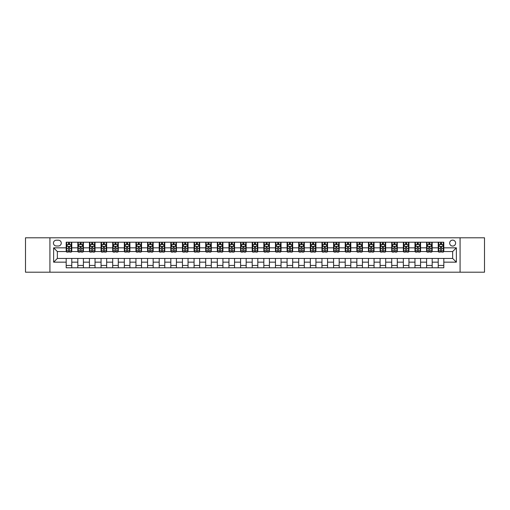 <?xml version="1.0" encoding="UTF-8"?>
<svg xmlns="http://www.w3.org/2000/svg" width="510" height="510" viewBox="0 0 510 510"><rect width="100%" height="100%" fill="white"/><g stroke="black" fill="none" stroke-linecap="round" stroke-linejoin="round"><path stroke-width="0.76" d="M452.644 240.121A2.977 2.977 0 0 0 449.667 243.098A2.977 2.977 0 0 0 452.644 246.069A2.977 2.977 0 0 0 455.621 243.098A2.977 2.977 0 0 0 452.644 240.121M460.084 272.206L484.5 272.206L484.5 237.794L460.084 237.794L460.084 272.206L49.916 272.206L49.916 237.794L25.5 237.794L25.5 272.206L49.916 272.206M56.329 245.979L58.376 245.979A2.881 2.881 0 0 0 61.264 243.098A2.881 2.881 0 0 0 58.376 240.21L56.329 240.21A2.881 2.881 0 0 0 53.448 243.098A2.881 2.881 0 0 0 56.329 245.979M460.084 237.794L49.916 237.794M66.192 262.159L53.633 262.159L53.633 247.841L66.192 247.841L66.192 251.558L57.356 251.558L57.356 258.442L66.192 258.442L66.192 267.788L443.808 267.788L443.808 258.442L452.644 258.442L452.644 251.558L443.808 251.558L443.808 247.841L456.367 247.841L456.367 262.159L443.808 262.159M443.808 247.841L443.808 242.212L66.192 242.212L66.192 247.841M438.23 242.212L438.23 251.558L438.696 251.558M440.461 251.558L441.577 251.558M443.343 251.558L443.808 251.558M438.23 251.558L431.715 251.558M426.602 242.212L426.602 251.558L427.068 251.558M428.833 251.558L429.949 251.558M426.602 251.558L420.093 251.558M414.974 242.212L414.974 251.558L415.44 251.558M417.206 251.558L418.321 251.558M414.974 251.558L408.465 251.558M403.353 242.212L403.353 251.558L403.812 251.558M405.584 251.558L406.7 251.558M403.353 251.558L396.837 251.558M391.725 242.212L391.725 251.558L392.19 251.558M393.956 251.558L395.072 251.558M391.725 251.558L385.216 251.558M380.097 242.212L380.097 251.558L380.562 251.558M382.328 251.558L383.443 251.558M380.097 251.558L373.588 251.558M368.469 242.212L368.469 251.558L368.934 251.558M370.706 251.558L371.822 251.558M368.469 251.558L361.96 251.558M356.847 242.212L356.847 251.558L357.312 251.558M359.078 251.558L360.194 251.558M356.847 251.558L350.332 251.558M345.219 242.212L345.219 251.558L345.684 251.558M347.45 251.558L348.566 251.558M345.219 251.558L338.71 251.558M333.591 242.212L333.591 251.558L334.056 251.558M335.822 251.558L336.938 251.558M333.591 251.558L327.082 251.558M321.969 242.212L321.969 251.558L322.435 251.558M324.201 251.558L325.316 251.558M321.969 251.558L315.454 251.558M310.341 242.212L310.341 251.558L310.807 251.558M312.573 251.558L313.688 251.558M310.341 251.558L303.832 251.558M298.713 242.212L298.713 251.558L299.179 251.558M300.945 251.558L302.06 251.558M298.713 251.558L292.204 251.558M287.085 242.212L287.085 251.558L287.551 251.558M289.323 251.558L290.439 251.558M287.085 251.558L280.577 251.558M275.464 242.212L275.464 251.558L275.929 251.558M277.695 251.558L278.811 251.558M275.464 251.558L268.948 251.558M263.836 242.212L263.836 251.558L264.301 251.558M266.067 251.558L267.183 251.558M263.836 251.558L257.327 251.558M252.208 242.212L252.208 251.558L252.673 251.558M254.439 251.558L255.561 251.558M252.208 251.558L245.699 251.558M240.586 242.212L240.586 251.558L241.051 251.558M242.817 251.558L243.933 251.558M240.586 251.558L234.071 251.558M228.958 242.212L228.958 251.558L229.423 251.558M231.189 251.558L232.305 251.558M228.958 251.558L222.449 251.558M217.33 242.212L217.33 251.558L217.795 251.558M219.561 251.558L220.677 251.558M217.33 251.558L210.821 251.558M205.702 242.212L205.702 251.558L206.167 251.558M207.94 251.558L209.055 251.558M205.702 251.558L199.193 251.558M194.08 242.212L194.08 251.558L194.546 251.558M196.312 251.558L197.427 251.558M194.08 251.558L187.565 251.558M182.452 242.212L182.452 251.558L182.918 251.558M184.684 251.558L185.799 251.558M182.452 251.558L175.944 251.558M170.824 242.212L170.824 251.558L171.29 251.558M173.062 251.558L174.178 251.558M170.824 251.558L164.316 251.558M159.203 242.212L159.203 251.558L159.668 251.558M161.434 251.558L162.55 251.558M159.203 251.558L152.688 251.558M147.575 242.212L147.575 251.558L148.04 251.558M149.806 251.558L150.922 251.558M147.575 251.558L141.066 251.558M135.947 242.212L135.947 251.558L136.412 251.558M138.178 251.558L139.294 251.558M135.947 251.558L129.438 251.558M124.325 242.212L124.325 251.558L124.784 251.558M126.556 251.558L127.672 251.558M124.325 251.558L117.81 251.558M112.697 242.212L112.697 251.558L113.163 251.558M114.928 251.558L116.044 251.558M112.697 251.558L106.188 251.558M101.069 242.212L101.069 251.558L101.535 251.558M103.3 251.558L104.416 251.558M101.069 251.558L94.56 251.558M89.441 242.212L89.441 251.558L89.907 251.558M91.679 251.558L92.794 251.558M89.441 251.558L82.932 251.558M77.82 242.212L77.82 251.558L78.285 251.558M80.051 251.558L81.166 251.558M77.82 251.558L71.304 251.558M66.192 251.558L66.657 251.558M68.423 251.558L69.538 251.558M66.192 258.442L71.77 258.442L71.77 267.788M443.808 258.442L71.77 258.442M71.77 242.212L71.77 251.558M66.192 244.539L66.657 244.539M68.423 244.539L69.538 244.539M71.304 244.539L71.77 244.539M66.192 265.461L71.77 265.461M77.82 258.442L77.82 267.788M83.398 242.212L83.398 251.558M77.82 244.539L78.285 244.539M80.051 244.539L81.166 244.539M82.932 244.539L83.398 244.539M83.398 258.442L83.398 267.788M77.82 265.461L83.398 265.461M89.441 258.442L89.441 267.788M95.026 258.442L95.026 267.788M89.441 265.461L95.026 265.461M95.026 242.212L95.026 251.558M89.441 244.539L89.907 244.539M91.679 244.539L92.794 244.539M94.56 244.539L95.026 244.539M101.069 258.442L101.069 267.788M106.647 258.442L106.647 267.788M101.069 265.461L106.647 265.461M106.647 242.212L106.647 251.558M101.069 244.539L101.535 244.539M103.3 244.539L104.416 244.539M106.188 244.539L106.647 244.539M112.697 258.442L112.697 267.788M118.275 258.442L118.275 267.788M112.697 265.461L118.275 265.461M118.275 242.212L118.275 251.558M112.697 244.539L113.163 244.539M114.928 244.539L116.044 244.539M117.81 244.539L118.275 244.539M124.325 258.442L124.325 267.788M129.903 258.442L129.903 267.788M124.325 265.461L129.903 265.461M129.903 242.212L129.903 251.558M124.325 244.539L124.784 244.539M126.556 244.539L127.672 244.539M129.438 244.539L129.903 244.539M135.947 258.442L135.947 267.788M141.531 258.442L141.531 267.788M135.947 265.461L141.531 265.461M141.531 242.212L141.531 251.558M135.947 244.539L136.412 244.539M138.178 244.539L139.294 244.539M141.066 244.539L141.531 244.539M147.575 258.442L147.575 267.788M153.153 258.442L153.153 267.788M147.575 265.461L153.153 265.461M153.153 242.212L153.153 251.558M147.575 244.539L148.04 244.539M149.806 244.539L150.922 244.539M152.688 244.539L153.153 244.539M159.203 258.442L159.203 267.788M164.781 258.442L164.781 267.788M159.203 265.461L164.781 265.461M164.781 242.212L164.781 251.558M159.203 244.539L159.668 244.539M161.434 244.539L162.55 244.539M164.316 244.539L164.781 244.539M170.824 258.442L170.824 267.788M176.409 258.442L176.409 267.788M170.824 265.461L176.409 265.461M176.409 242.212L176.409 251.558M170.824 244.539L171.29 244.539M173.062 244.539L174.178 244.539M175.944 244.539L176.409 244.539M182.452 258.442L182.452 267.788M188.031 258.442L188.031 267.788M182.452 265.461L188.031 265.461M188.031 242.212L188.031 251.558M182.452 244.539L182.918 244.539M184.684 244.539L185.799 244.539M187.565 244.539L188.031 244.539M194.08 258.442L194.08 267.788M199.659 258.442L199.659 267.788M194.08 265.461L199.659 265.461M199.659 242.212L199.659 251.558M194.08 244.539L194.546 244.539M196.312 244.539L197.427 244.539M199.193 244.539L199.659 244.539M205.702 258.442L205.702 267.788M211.287 258.442L211.287 267.788M205.702 265.461L211.287 265.461M211.287 242.212L211.287 251.558M205.702 244.539L206.167 244.539M207.94 244.539L209.055 244.539M210.821 244.539L211.287 244.539M217.33 258.442L217.33 267.788M222.915 258.442L222.915 267.788M217.33 265.461L222.915 265.461M222.915 242.212L222.915 251.558M217.33 244.539L217.795 244.539M219.561 244.539L220.677 244.539M222.449 244.539L222.915 244.539M228.958 258.442L228.958 267.788M234.536 258.442L234.536 267.788M228.958 265.461L234.536 265.461M234.536 242.212L234.536 251.558M228.958 244.539L229.423 244.539M231.189 244.539L232.305 244.539M234.071 244.539L234.536 244.539M240.586 258.442L240.586 267.788M246.164 258.442L246.164 267.788M240.586 265.461L246.164 265.461M246.164 242.212L246.164 251.558M240.586 244.539L241.051 244.539M242.817 244.539L243.933 244.539M245.699 244.539L246.164 244.539M252.208 258.442L252.208 267.788M257.792 258.442L257.792 267.788M252.208 265.461L257.792 265.461M257.792 242.212L257.792 251.558M252.208 244.539L252.673 244.539M254.439 244.539L255.561 244.539M257.327 244.539L257.792 244.539M263.836 258.442L263.836 267.788M269.414 258.442L269.414 267.788M263.836 265.461L269.414 265.461M269.414 242.212L269.414 251.558M263.836 244.539L264.301 244.539M266.067 244.539L267.183 244.539M268.948 244.539L269.414 244.539M275.464 258.442L275.464 267.788M281.042 258.442L281.042 267.788M275.464 265.461L281.042 265.461M281.042 242.212L281.042 251.558M275.464 244.539L275.929 244.539M277.695 244.539L278.811 244.539M280.577 244.539L281.042 244.539M287.085 258.442L287.085 267.788M292.67 258.442L292.67 267.788M287.085 265.461L292.67 265.461M292.67 242.212L292.67 251.558M287.085 244.539L287.551 244.539M289.323 244.539L290.439 244.539M292.204 244.539L292.67 244.539M298.713 258.442L298.713 267.788M304.298 258.442L304.298 267.788M298.713 265.461L304.298 265.461M304.298 242.212L304.298 251.558M298.713 244.539L299.179 244.539M300.945 244.539L302.06 244.539M303.832 244.539L304.298 244.539M310.341 258.442L310.341 267.788M315.919 258.442L315.919 267.788M310.341 265.461L315.919 265.461M315.919 242.212L315.919 251.558M310.341 244.539L310.807 244.539M312.573 244.539L313.688 244.539M315.454 244.539L315.919 244.539M321.969 258.442L321.969 267.788M327.547 258.442L327.547 267.788M321.969 265.461L327.547 265.461M327.547 242.212L327.547 251.558M321.969 244.539L322.435 244.539M324.201 244.539L325.316 244.539M327.082 244.539L327.547 244.539M333.591 258.442L333.591 267.788M339.175 258.442L339.175 267.788M333.591 265.461L339.175 265.461M339.175 242.212L339.175 251.558M333.591 244.539L334.056 244.539M335.822 244.539L336.938 244.539M338.71 244.539L339.175 244.539M345.219 258.442L345.219 267.788M350.797 258.442L350.797 267.788M345.219 265.461L350.797 265.461M350.797 242.212L350.797 251.558M345.219 244.539L345.684 244.539M347.45 244.539L348.566 244.539M350.332 244.539L350.797 244.539M356.847 258.442L356.847 267.788M362.425 258.442L362.425 267.788M356.847 265.461L362.425 265.461M362.425 242.212L362.425 251.558M356.847 244.539L357.312 244.539M359.078 244.539L360.194 244.539M361.96 244.539L362.425 244.539M368.469 258.442L368.469 267.788M374.053 258.442L374.053 267.788M368.469 265.461L374.053 265.461M374.053 242.212L374.053 251.558M368.469 244.539L368.934 244.539M370.706 244.539L371.822 244.539M373.588 244.539L374.053 244.539M380.097 258.442L380.097 267.788M385.675 258.442L385.675 267.788M380.097 265.461L385.675 265.461M385.675 242.212L385.675 251.558M380.097 244.539L380.562 244.539M382.328 244.539L383.443 244.539M385.216 244.539L385.675 244.539M391.725 258.442L391.725 267.788M397.303 258.442L397.303 267.788M391.725 265.461L397.303 265.461M397.303 242.212L397.303 251.558M391.725 244.539L392.19 244.539M393.956 244.539L395.072 244.539M396.837 244.539L397.303 244.539M403.353 258.442L403.353 267.788M408.931 258.442L408.931 267.788M403.353 265.461L408.931 265.461M408.931 242.212L408.931 251.558M403.353 244.539L403.812 244.539M405.584 244.539L406.7 244.539M408.465 244.539L408.931 244.539M414.974 258.442L414.974 267.788M420.559 258.442L420.559 267.788M414.974 265.461L420.559 265.461M420.559 242.212L420.559 251.558M414.974 244.539L415.44 244.539M417.206 244.539L418.321 244.539M420.093 244.539L420.559 244.539M426.602 258.442L426.602 267.788M432.18 258.442L432.18 267.788M426.602 265.461L432.18 265.461M432.18 242.212L432.18 251.558M426.602 244.539L427.068 244.539M428.833 244.539L429.949 244.539M431.715 244.539L432.18 244.539M438.23 258.442L438.23 267.788M438.23 265.461L443.808 265.461M438.23 244.539L438.696 244.539M440.461 244.539L441.577 244.539M443.343 244.539L443.808 244.539M57.356 251.558L53.633 247.841M57.356 258.442L53.633 262.159M456.367 247.841L452.644 251.558M456.367 262.159L452.644 258.442M69.538 243.423L68.423 243.423M71.304 250.952L69.538 250.952L69.538 252.118L71.304 252.118L71.304 246.445L70.38 244.583L67.588 244.583L66.657 246.445L66.657 252.118L68.423 252.118L68.423 250.952L66.657 250.952M66.657 246.445L66.657 242.212M71.304 246.445L71.304 242.212M68.423 244.583L68.423 242.212M69.538 242.212L69.538 244.583M69.538 250.952L69.538 247.14L68.423 247.14L68.423 250.952M81.166 243.423L80.051 243.423M82.932 250.952L81.166 250.952L81.166 252.118L82.932 252.118L82.932 246.445L82.002 244.583L79.216 244.583L78.285 246.445L78.285 252.118L80.051 252.118L80.051 250.952L78.285 250.952M78.285 246.445L78.285 242.212M82.932 246.445L82.932 242.212M80.051 244.583L80.051 242.212M81.166 242.212L81.166 244.583M81.166 250.952L81.166 247.14L80.051 247.14L80.051 250.952M92.794 243.423L91.679 243.423M94.56 250.952L92.794 250.952L92.794 252.118L94.56 252.118L94.56 246.445L93.63 244.583L90.837 244.583L89.907 246.445L89.907 252.118L91.679 252.118L91.679 250.952L89.907 250.952M89.907 246.445L89.907 242.212M94.56 246.445L94.56 242.212M91.679 244.583L91.679 242.212M92.794 242.212L92.794 244.583M92.794 250.952L92.794 247.14L91.679 247.14L91.679 250.952M104.416 243.423L103.3 243.423M106.188 250.952L104.416 250.952L104.416 252.118L106.188 252.118L106.188 246.445L105.258 244.583L102.465 244.583L101.535 246.445L101.535 252.118L103.3 252.118L103.3 250.952L101.535 250.952M101.535 246.445L101.535 242.212M106.188 246.445L106.188 242.212M103.3 244.583L103.3 242.212M104.416 242.212L104.416 244.583M104.416 250.952L104.416 247.14L103.3 247.14L103.3 250.952M116.044 243.423L114.928 243.423M117.81 250.952L116.044 250.952L116.044 252.118L117.81 252.118L117.81 246.445L116.879 244.583L114.093 244.583L113.163 246.445L113.163 252.118L114.928 252.118L114.928 250.952L113.163 250.952M113.163 246.445L113.163 242.212M117.81 246.445L117.81 242.212M114.928 244.583L114.928 242.212M116.044 242.212L116.044 244.583M116.044 250.952L116.044 247.14L114.928 247.14L114.928 250.952M127.672 243.423L126.556 243.423M129.438 250.952L127.672 250.952L127.672 252.118L129.438 252.118L129.438 246.445L128.507 244.583L125.715 244.583L124.784 246.445L124.784 252.118L126.556 252.118L126.556 250.952L124.784 250.952M124.784 246.445L124.784 242.212M129.438 246.445L129.438 242.212M126.556 244.583L126.556 242.212M127.672 242.212L127.672 244.583M127.672 250.952L127.672 247.14L126.556 247.14L126.556 250.952M139.294 243.423L138.178 243.423M141.066 250.952L139.294 250.952L139.294 252.118L141.066 252.118L141.066 246.445L140.135 244.583L137.343 244.583L136.412 246.445L136.412 252.118L138.178 252.118L138.178 250.952L136.412 250.952M136.412 246.445L136.412 242.212M141.066 246.445L141.066 242.212M138.178 244.583L138.178 242.212M139.294 242.212L139.294 244.583M139.294 250.952L139.294 247.14L138.178 247.14L138.178 250.952M150.922 243.423L149.806 243.423M152.688 250.952L150.922 250.952L150.922 252.118L152.688 252.118L152.688 246.445L151.757 244.583L148.971 244.583L148.04 246.445L148.04 252.118L149.806 252.118L149.806 250.952L148.04 250.952M148.04 246.445L148.04 242.212M152.688 246.445L152.688 242.212M149.806 244.583L149.806 242.212M150.922 242.212L150.922 244.583M150.922 250.952L150.922 247.14L149.806 247.14L149.806 250.952M162.55 243.423L161.434 243.423M164.316 250.952L162.55 250.952L162.55 252.118L164.316 252.118L164.316 246.445L163.385 244.583L160.593 244.583L159.668 246.445L159.668 252.118L161.434 252.118L161.434 250.952L159.668 250.952M159.668 246.445L159.668 242.212M164.316 246.445L164.316 242.212M161.434 244.583L161.434 242.212M162.55 242.212L162.55 244.583M162.55 250.952L162.55 247.14L161.434 247.14L161.434 250.952M174.178 243.423L173.062 243.423M175.944 250.952L174.178 250.952L174.178 252.118L175.944 252.118L175.944 246.445L175.013 244.583L172.221 244.583L171.29 246.445L171.29 252.118L173.062 252.118L173.062 250.952L171.29 250.952M171.29 246.445L171.29 242.212M175.944 246.445L175.944 242.212M173.062 244.583L173.062 242.212M174.178 242.212L174.178 244.583M174.178 250.952L174.178 247.14L173.062 247.14L173.062 250.952M185.799 243.423L184.684 243.423M187.565 250.952L185.799 250.952L185.799 252.118L187.565 252.118L187.565 246.445L186.641 244.583L183.849 244.583L182.918 246.445L182.918 252.118L184.684 252.118L184.684 250.952L182.918 250.952M182.918 246.445L182.918 242.212M187.565 246.445L187.565 242.212M184.684 244.583L184.684 242.212M185.799 242.212L185.799 244.583M185.799 250.952L185.799 247.14L184.684 247.14L184.684 250.952M197.427 243.423L196.312 243.423M199.193 250.952L197.427 250.952L197.427 252.118L199.193 252.118L199.193 246.445L198.262 244.583L195.477 244.583L194.546 246.445L194.546 252.118L196.312 252.118L196.312 250.952L194.546 250.952M194.546 246.445L194.546 242.212M199.193 246.445L199.193 242.212M196.312 244.583L196.312 242.212M197.427 242.212L197.427 244.583M197.427 250.952L197.427 247.14L196.312 247.14L196.312 250.952M209.055 243.423L207.94 243.423M210.821 250.952L209.055 250.952L209.055 252.118L210.821 252.118L210.821 246.445L209.891 244.583L207.098 244.583L206.167 246.445L206.167 252.118L207.94 252.118L207.94 250.952L206.167 250.952M206.167 246.445L206.167 242.212M210.821 246.445L210.821 242.212M207.94 244.583L207.94 242.212M209.055 242.212L209.055 244.583M209.055 250.952L209.055 247.14L207.94 247.14L207.94 250.952M220.677 243.423L219.561 243.423M222.449 250.952L220.677 250.952L220.677 252.118L222.449 252.118L222.449 246.445L221.518 244.583L218.726 244.583L217.795 246.445L217.795 252.118L219.561 252.118L219.561 250.952L217.795 250.952M217.795 246.445L217.795 242.212M222.449 246.445L222.449 242.212M219.561 244.583L219.561 242.212M220.677 242.212L220.677 244.583M220.677 250.952L220.677 247.14L219.561 247.14L219.561 250.952M232.305 243.423L231.189 243.423M234.071 250.952L232.305 250.952L232.305 252.118L234.071 252.118L234.071 246.445L233.14 244.583L230.354 244.583L229.423 246.445L229.423 252.118L231.189 252.118L231.189 250.952L229.423 250.952M229.423 246.445L229.423 242.212M234.071 246.445L234.071 242.212M231.189 244.583L231.189 242.212M232.305 242.212L232.305 244.583M232.305 250.952L232.305 247.14L231.189 247.14L231.189 250.952M243.933 243.423L242.817 243.423M245.699 250.952L243.933 250.952L243.933 252.118L245.699 252.118L245.699 246.445L244.768 244.583L241.976 244.583L241.051 246.445L241.051 252.118L242.817 252.118L242.817 250.952L241.051 250.952M241.051 246.445L241.051 242.212M245.699 246.445L245.699 242.212M242.817 244.583L242.817 242.212M243.933 242.212L243.933 244.583M243.933 250.952L243.933 247.14L242.817 247.14L242.817 250.952M255.561 243.423L254.439 243.423M257.327 250.952L255.561 250.952L255.561 252.118L257.327 252.118L257.327 246.445L256.396 244.583L253.604 244.583L252.673 246.445L252.673 252.118L254.439 252.118L254.439 250.952L252.673 250.952M252.673 246.445L252.673 242.212M257.327 246.445L257.327 242.212M254.439 244.583L254.439 242.212M255.561 242.212L255.561 244.583M255.561 250.952L255.561 247.14L254.439 247.14L254.439 250.952M267.183 243.423L266.067 243.423M268.948 250.952L267.183 250.952L267.183 252.118L268.948 252.118L268.948 246.445L268.024 244.583L265.232 244.583L264.301 246.445L264.301 252.118L266.067 252.118L266.067 250.952L264.301 250.952M264.301 246.445L264.301 242.212M268.948 246.445L268.948 242.212M266.067 244.583L266.067 242.212M267.183 242.212L267.183 244.583M267.183 250.952L267.183 247.14L266.067 247.14L266.067 250.952M278.811 243.423L277.695 243.423M280.577 250.952L278.811 250.952L278.811 252.118L280.577 252.118L280.577 246.445L279.646 244.583L276.86 244.583L275.929 246.445L275.929 252.118L277.695 252.118L277.695 250.952L275.929 250.952M275.929 246.445L275.929 242.212M280.577 246.445L280.577 242.212M277.695 244.583L277.695 242.212M278.811 242.212L278.811 244.583M278.811 250.952L278.811 247.14L277.695 247.14L277.695 250.952M290.439 243.423L289.323 243.423M292.204 250.952L290.439 250.952L290.439 252.118L292.204 252.118L292.204 246.445L291.274 244.583L288.481 244.583L287.551 246.445L287.551 252.118L289.323 252.118L289.323 250.952L287.551 250.952M287.551 246.445L287.551 242.212M292.204 246.445L292.204 242.212M289.323 244.583L289.323 242.212M290.439 242.212L290.439 244.583M290.439 250.952L290.439 247.14L289.323 247.14L289.323 250.952M302.06 243.423L300.945 243.423M303.832 250.952L302.06 250.952L302.06 252.118L303.832 252.118L303.832 246.445L302.902 244.583L300.109 244.583L299.179 246.445L299.179 252.118L300.945 252.118L300.945 250.952L299.179 250.952M299.179 246.445L299.179 242.212M303.832 246.445L303.832 242.212M300.945 244.583L300.945 242.212M302.06 242.212L302.06 244.583M302.06 250.952L302.06 247.14L300.945 247.14L300.945 250.952M313.688 243.423L312.573 243.423M315.454 250.952L313.688 250.952L313.688 252.118L315.454 252.118L315.454 246.445L314.523 244.583L311.737 244.583L310.807 246.445L310.807 252.118L312.573 252.118L312.573 250.952L310.807 250.952M310.807 246.445L310.807 242.212M315.454 246.445L315.454 242.212M312.573 244.583L312.573 242.212M313.688 242.212L313.688 244.583M313.688 250.952L313.688 247.14L312.573 247.14L312.573 250.952M325.316 243.423L324.201 243.423M327.082 250.952L325.316 250.952L325.316 252.118L327.082 252.118L327.082 246.445L326.151 244.583L323.359 244.583L322.435 246.445L322.435 252.118L324.201 252.118L324.201 250.952L322.435 250.952M322.435 246.445L322.435 242.212M327.082 246.445L327.082 242.212M324.201 244.583L324.201 242.212M325.316 242.212L325.316 244.583M325.316 250.952L325.316 247.14L324.201 247.14L324.201 250.952M336.938 243.423L335.822 243.423M338.71 250.952L336.938 250.952L336.938 252.118L338.71 252.118L338.71 246.445L337.779 244.583L334.987 244.583L334.056 246.445L334.056 252.118L335.822 252.118L335.822 250.952L334.056 250.952M334.056 246.445L334.056 242.212M338.71 246.445L338.71 242.212M335.822 244.583L335.822 242.212M336.938 242.212L336.938 244.583M336.938 250.952L336.938 247.14L335.822 247.14L335.822 250.952M348.566 243.423L347.45 243.423M350.332 250.952L348.566 250.952L348.566 252.118L350.332 252.118L350.332 246.445L349.407 244.583L346.615 244.583L345.684 246.445L345.684 252.118L347.45 252.118L347.45 250.952L345.684 250.952M345.684 246.445L345.684 242.212M350.332 246.445L350.332 242.212M347.45 244.583L347.45 242.212M348.566 242.212L348.566 244.583M348.566 250.952L348.566 247.14L347.45 247.14L347.45 250.952M360.194 243.423L359.078 243.423M361.96 250.952L360.194 250.952L360.194 252.118L361.96 252.118L361.96 246.445L361.029 244.583L358.243 244.583L357.312 246.445L357.312 252.118L359.078 252.118L359.078 250.952L357.312 250.952M357.312 246.445L357.312 242.212M361.96 246.445L361.96 242.212M359.078 244.583L359.078 242.212M360.194 242.212L360.194 244.583M360.194 250.952L360.194 247.14L359.078 247.14L359.078 250.952M371.822 243.423L370.706 243.423M373.588 250.952L371.822 250.952L371.822 252.118L373.588 252.118L373.588 246.445L372.657 244.583L369.865 244.583L368.934 246.445L368.934 252.118L370.706 252.118L370.706 250.952L368.934 250.952M368.934 246.445L368.934 242.212M373.588 246.445L373.588 242.212M370.706 244.583L370.706 242.212M371.822 242.212L371.822 244.583M371.822 250.952L371.822 247.14L370.706 247.14L370.706 250.952M383.443 243.423L382.328 243.423M385.216 250.952L383.443 250.952L383.443 252.118L385.216 252.118L385.216 246.445L384.285 244.583L381.493 244.583L380.562 246.445L380.562 252.118L382.328 252.118L382.328 250.952L380.562 250.952M380.562 246.445L380.562 242.212M385.216 246.445L385.216 242.212M382.328 244.583L382.328 242.212M383.443 242.212L383.443 244.583M383.443 250.952L383.443 247.14L382.328 247.14L382.328 250.952M395.072 243.423L393.956 243.423M396.837 250.952L395.072 250.952L395.072 252.118L396.837 252.118L396.837 246.445L395.907 244.583L393.121 244.583L392.19 246.445L392.19 252.118L393.956 252.118L393.956 250.952L392.19 250.952M392.19 246.445L392.19 242.212M396.837 246.445L396.837 242.212M393.956 244.583L393.956 242.212M395.072 242.212L395.072 244.583M395.072 250.952L395.072 247.14L393.956 247.14L393.956 250.952M406.7 243.423L405.584 243.423M408.465 250.952L406.7 250.952L406.7 252.118L408.465 252.118L408.465 246.445L407.535 244.583L404.742 244.583L403.812 246.445L403.812 252.118L405.584 252.118L405.584 250.952L403.812 250.952M403.812 246.445L403.812 242.212M408.465 246.445L408.465 242.212M405.584 244.583L405.584 242.212M406.7 242.212L406.7 244.583M406.7 250.952L406.7 247.14L405.584 247.14L405.584 250.952M418.321 243.423L417.206 243.423M420.093 250.952L418.321 250.952L418.321 252.118L420.093 252.118L420.093 246.445L419.163 244.583L416.37 244.583L415.44 246.445L415.44 252.118L417.206 252.118L417.206 250.952L415.44 250.952M415.44 246.445L415.44 242.212M420.093 246.445L420.093 242.212M417.206 244.583L417.206 242.212M418.321 242.212L418.321 244.583M418.321 250.952L418.321 247.14L417.206 247.14L417.206 250.952M429.949 243.423L428.833 243.423M431.715 250.952L429.949 250.952L429.949 252.118L431.715 252.118L431.715 246.445L430.784 244.583L427.998 244.583L427.068 246.445L427.068 252.118L428.833 252.118L428.833 250.952L427.068 250.952M427.068 246.445L427.068 242.212M431.715 246.445L431.715 242.212M428.833 244.583L428.833 242.212M429.949 242.212L429.949 244.583M429.949 250.952L429.949 247.14L428.833 247.14L428.833 250.952M441.577 243.423L440.461 243.423M443.343 250.952L441.577 250.952L441.577 252.118L443.343 252.118L443.343 246.445L442.412 244.583L439.62 244.583L438.696 246.445L438.696 252.118L440.461 252.118L440.461 250.952L438.696 250.952M438.696 246.445L438.696 242.212M443.343 246.445L443.343 242.212M440.461 244.583L440.461 242.212M441.577 242.212L441.577 244.583M441.577 250.952L441.577 247.14L440.461 247.14L440.461 250.952M77.82 262.159L71.77 262.159M77.82 247.841L71.77 247.841M89.441 247.841L83.398 247.841M89.441 262.159L83.398 262.159M101.069 247.841L95.026 247.841M101.069 262.159L95.026 262.159M112.697 247.841L106.647 247.841M112.697 262.159L106.647 262.159M124.325 247.841L118.275 247.841M124.325 262.159L118.275 262.159M135.947 247.841L129.903 247.841M135.947 262.159L129.903 262.159M147.575 247.841L141.531 247.841M147.575 262.159L141.531 262.159M159.203 247.841L153.153 247.841M159.203 262.159L153.153 262.159M170.824 247.841L164.781 247.841M170.824 262.159L164.781 262.159M182.452 247.841L176.409 247.841M182.452 262.159L176.409 262.159M194.08 247.841L188.031 247.841M194.08 262.159L188.031 262.159M205.702 247.841L199.659 247.841M205.702 262.159L199.659 262.159M217.33 247.841L211.287 247.841M217.33 262.159L211.287 262.159M228.958 247.841L222.915 247.841M228.958 262.159L222.915 262.159M240.586 247.841L234.536 247.841M240.586 262.159L234.536 262.159M252.208 247.841L246.164 247.841M252.208 262.159L246.164 262.159M263.836 247.841L257.792 247.841M263.836 262.159L257.792 262.159M275.464 247.841L269.414 247.841M275.464 262.159L269.414 262.159M287.085 247.841L281.042 247.841M287.085 262.159L281.042 262.159M298.713 247.841L292.67 247.841M298.713 262.159L292.67 262.159M310.341 247.841L304.298 247.841M310.341 262.159L304.298 262.159M321.969 247.841L315.919 247.841M321.969 262.159L315.919 262.159M333.591 247.841L327.547 247.841M333.591 262.159L327.547 262.159M345.219 247.841L339.175 247.841M345.219 262.159L339.175 262.159M356.847 247.841L350.797 247.841M356.847 262.159L350.797 262.159M368.469 247.841L362.425 247.841M368.469 262.159L362.425 262.159M380.097 247.841L374.053 247.841M380.097 262.159L374.053 262.159M391.725 247.841L385.675 247.841M391.725 262.159L385.675 262.159M403.353 247.841L397.303 247.841M403.353 262.159L397.303 262.159M414.974 247.841L408.931 247.841M414.974 262.159L408.931 262.159M426.602 247.841L420.559 247.841M426.602 262.159L420.559 262.159M438.23 247.841L432.18 247.841M438.23 262.159L432.18 262.159M71.285 246.394L66.682 246.394M66.657 244.692L67.53 244.692M70.431 244.692L71.304 244.692M68.423 248.459L66.657 248.459M71.304 248.459L69.538 248.459M69.538 244.009L68.423 244.009M82.907 246.394L78.304 246.394M78.285 244.692L79.158 244.692M82.059 244.692L82.932 244.692M80.051 248.459L78.285 248.459M82.932 248.459L81.166 248.459M81.166 244.009L80.051 244.009M94.535 246.394L89.932 246.394M89.907 244.692L90.78 244.692M93.687 244.692L94.56 244.692M91.679 248.459L89.907 248.459M94.56 248.459L92.794 248.459M92.794 244.009L91.679 244.009M106.163 246.394L101.56 246.394M101.535 244.692L102.408 244.692M105.309 244.692L106.188 244.692M103.3 248.459L101.535 248.459M106.188 248.459L104.416 248.459M104.416 244.009L103.3 244.009M117.791 246.394L113.182 246.394M113.163 244.692L114.036 244.692M116.937 244.692L117.81 244.692M114.928 248.459L113.163 248.459M117.81 248.459L116.044 248.459M116.044 244.009L114.928 244.009M129.412 246.394L124.81 246.394M124.784 244.692L125.664 244.692M128.565 244.692L129.438 244.692M126.556 248.459L124.784 248.459M129.438 248.459L127.672 248.459M127.672 244.009L126.556 244.009M141.041 246.394L136.438 246.394M136.412 244.692L137.286 244.692M140.193 244.692L141.066 244.692M138.178 248.459L136.412 248.459M141.066 248.459L139.294 248.459M139.294 244.009L138.178 244.009M152.668 246.394L148.066 246.394M148.04 244.692L148.914 244.692M151.814 244.692L152.688 244.692M149.806 248.459L148.04 248.459M152.688 248.459L150.922 248.459M150.922 244.009L149.806 244.009M164.29 246.394L159.687 246.394M159.668 244.692L160.542 244.692M163.442 244.692L164.316 244.692M161.434 248.459L159.668 248.459M164.316 248.459L162.55 248.459M162.55 244.009L161.434 244.009M175.918 246.394L171.315 246.394M171.29 244.692L172.163 244.692M175.07 244.692L175.944 244.692M173.062 248.459L171.29 248.459M175.944 248.459L174.178 248.459M174.178 244.009L173.062 244.009M187.546 246.394L182.943 246.394M182.918 244.692L183.791 244.692M186.692 244.692L187.565 244.692M184.684 248.459L182.918 248.459M187.565 248.459L185.799 248.459M185.799 244.009L184.684 244.009M199.174 246.394L194.565 246.394M194.546 244.692L195.419 244.692M198.32 244.692L199.193 244.692M196.312 248.459L194.546 248.459M199.193 248.459L197.427 248.459M197.427 244.009L196.312 244.009M210.796 246.394L206.193 246.394M206.167 244.692L207.047 244.692M209.948 244.692L210.821 244.692M207.94 248.459L206.167 248.459M210.821 248.459L209.055 248.459M209.055 244.009L207.94 244.009M222.424 246.394L217.821 246.394M217.795 244.692L218.669 244.692M221.569 244.692L222.449 244.692M219.561 248.459L217.795 248.459M222.449 248.459L220.677 248.459M220.677 244.009L219.561 244.009M234.052 246.394L229.443 246.394M229.423 244.692L230.297 244.692M233.197 244.692L234.071 244.692M231.189 248.459L229.423 248.459M234.071 248.459L232.305 248.459M232.305 244.009L231.189 244.009M245.673 246.394L241.071 246.394M241.051 244.692L241.925 244.692M244.826 244.692L245.699 244.692M242.817 248.459L241.051 248.459M245.699 248.459L243.933 248.459M243.933 244.009L242.817 244.009M257.301 246.394L252.699 246.394M252.673 244.692L253.547 244.692M256.453 244.692L257.327 244.692M254.439 248.459L252.673 248.459M257.327 248.459L255.561 248.459M255.561 244.009L254.439 244.009M268.929 246.394L264.327 246.394M264.301 244.692L265.174 244.692M268.075 244.692L268.948 244.692M266.067 248.459L264.301 248.459M268.948 248.459L267.183 248.459M267.183 244.009L266.067 244.009M280.557 246.394L275.948 246.394M275.929 244.692L276.802 244.692M279.703 244.692L280.577 244.692M277.695 248.459L275.929 248.459M280.577 248.459L278.811 248.459M278.811 244.009L277.695 244.009M292.179 246.394L287.576 246.394M287.551 244.692L288.43 244.692M291.331 244.692L292.204 244.692M289.323 248.459L287.551 248.459M292.204 248.459L290.439 248.459M290.439 244.009L289.323 244.009M303.807 246.394L299.204 246.394M299.179 244.692L300.052 244.692M302.953 244.692L303.832 244.692M300.945 248.459L299.179 248.459M303.832 248.459L302.06 248.459M302.06 244.009L300.945 244.009M315.435 246.394L310.826 246.394M310.807 244.692L311.68 244.692M314.581 244.692L315.454 244.692M312.573 248.459L310.807 248.459M315.454 248.459L313.688 248.459M313.688 244.009L312.573 244.009M327.057 246.394L322.454 246.394M322.435 244.692L323.308 244.692M326.209 244.692L327.082 244.692M324.201 248.459L322.435 248.459M327.082 248.459L325.316 248.459M325.316 244.009L324.201 244.009M338.685 246.394L334.082 246.394M334.056 244.692L334.93 244.692M337.837 244.692L338.71 244.692M335.822 248.459L334.056 248.459M338.71 248.459L336.938 248.459M336.938 244.009L335.822 244.009M350.313 246.394L345.71 246.394M345.684 244.692L346.558 244.692M349.458 244.692L350.332 244.692M347.45 248.459L345.684 248.459M350.332 248.459L348.566 248.459M348.566 244.009L347.45 244.009M361.934 246.394L357.331 246.394M357.312 244.692L358.186 244.692M361.086 244.692L361.96 244.692M359.078 248.459L357.312 248.459M361.96 248.459L360.194 248.459M360.194 244.009L359.078 244.009M373.562 246.394L368.959 246.394M368.934 244.692L369.807 244.692M372.714 244.692L373.588 244.692M370.706 248.459L368.934 248.459M373.588 248.459L371.822 248.459M371.822 244.009L370.706 244.009M385.19 246.394L380.587 246.394M380.562 244.692L381.435 244.692M384.336 244.692L385.216 244.692M382.328 248.459L380.562 248.459M385.216 248.459L383.443 248.459M383.443 244.009L382.328 244.009M396.818 246.394L392.209 246.394M392.19 244.692L393.063 244.692M395.964 244.692L396.837 244.692M393.956 248.459L392.19 248.459M396.837 248.459L395.072 248.459M395.072 244.009L393.956 244.009M408.44 246.394L403.837 246.394M403.812 244.692L404.691 244.692M407.592 244.692L408.465 244.692M405.584 248.459L403.812 248.459M408.465 248.459L406.7 248.459M406.7 244.009L405.584 244.009M420.068 246.394L415.465 246.394M415.44 244.692L416.313 244.692M419.22 244.692L420.093 244.692M417.206 248.459L415.44 248.459M420.093 248.459L418.321 248.459M418.321 244.009L417.206 244.009M431.696 246.394L427.093 246.394M427.068 244.692L427.941 244.692M430.842 244.692L431.715 244.692M428.833 248.459L427.068 248.459M431.715 248.459L429.949 248.459M429.949 244.009L428.833 244.009M443.317 246.394L438.715 246.394M438.696 244.692L439.569 244.692M442.47 244.692L443.343 244.692M440.461 248.459L438.696 248.459M443.343 248.459L441.577 248.459M441.577 244.009L440.461 244.009"/></g></svg>
